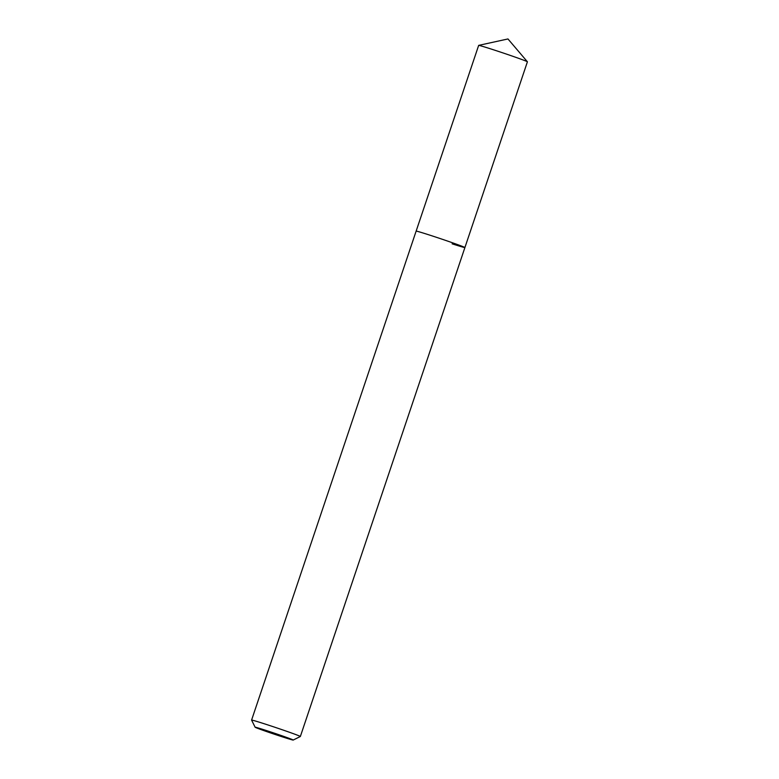 <?xml version="1.0" encoding="UTF-8"?>
<svg xmlns="http://www.w3.org/2000/svg" width="779" height="779" viewBox="0 0 779 779"><rect width="100%" height="100%" fill="white"/><g stroke="black" fill="none" stroke-linecap="round" stroke-linejoin="round"><path stroke-width="1.17" d="M283.235 737.138A20.088 0.487 18.6 0 1 255.132 727.235A20.088 0.487 18.6 0 1 265.103 730.127A20.088 0.487 18.6 0 1 284.189 736.554A20.088 0.487 18.6 0 1 293.206 740.05A20.088 0.487 18.6 0 1 283.235 737.138M255.132 727.235L251.588 720.098A25.736 0.633 18.6 0 1 251.588 720.078A25.736 0.633 18.6 0 1 264.363 723.798A25.736 0.633 18.6 0 1 300.363 736.496A25.736 0.633 18.6 0 1 300.343 736.506L464.907 247.547A25.736 0.633 18.6 0 1 452.132 243.827M251.588 720.078L416.132 231.129A25.736 0.633 18.6 0 1 428.908 234.849A25.736 0.633 18.6 0 1 464.907 247.547L527.412 61.804A25.736 0.633 18.6 0 0 527.402 61.775A25.736 0.633 18.6 0 0 491.422 49.116A25.736 0.633 18.6 0 0 478.666 45.377A25.736 0.633 18.6 0 1 478.666 45.377L416.132 231.129A25.736 0.633 18.6 0 1 428.908 234.849A25.736 0.633 18.6 0 1 464.907 247.547M293.206 740.05L300.343 736.506M527.402 61.775L507.957 38.95L478.666 45.377"/></g></svg>
